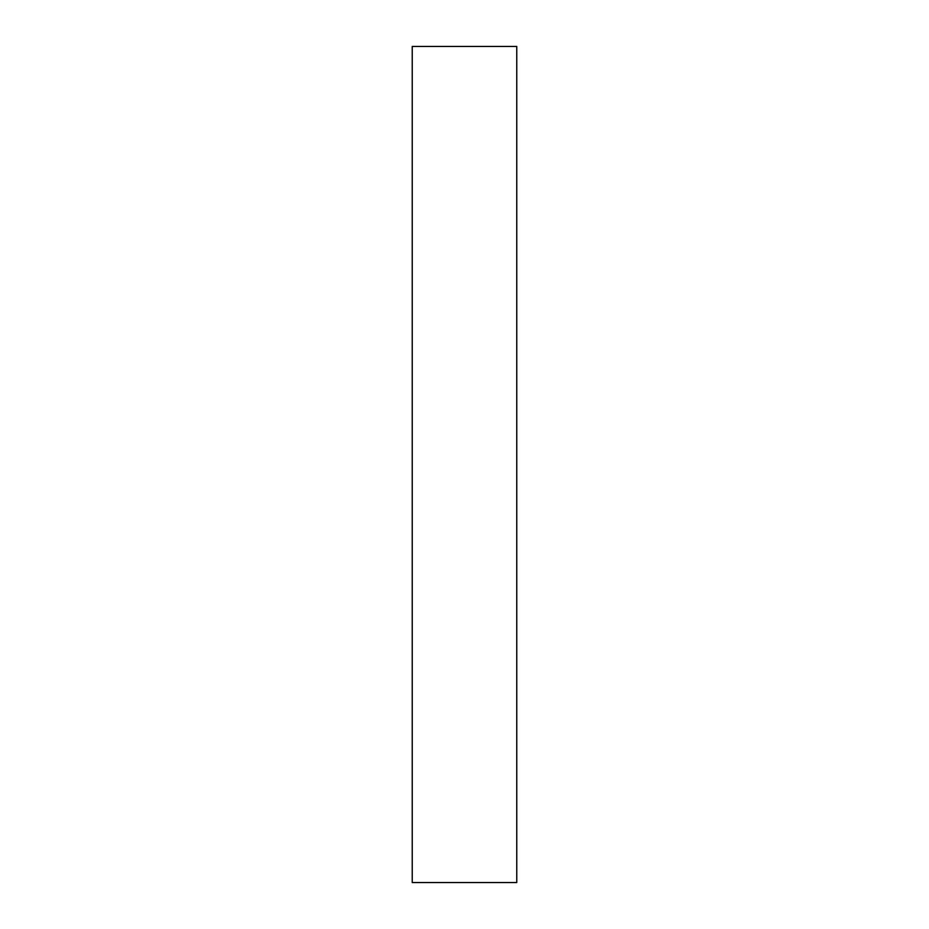 <?xml version="1.0" encoding="UTF-8"?>
<svg xmlns="http://www.w3.org/2000/svg" width="929" height="929" viewBox="0 0 929 929"><rect width="100%" height="100%" fill="white"/><g stroke="black" fill="none" stroke-linecap="round" stroke-linejoin="round"><path stroke-width="1.39" d="M516.756 46.45L412.244 46.45L516.756 46.45L516.756 882.55L412.244 882.55L412.244 46.45L412.244 882.55L516.756 882.55L516.756 46.45"/></g></svg>
